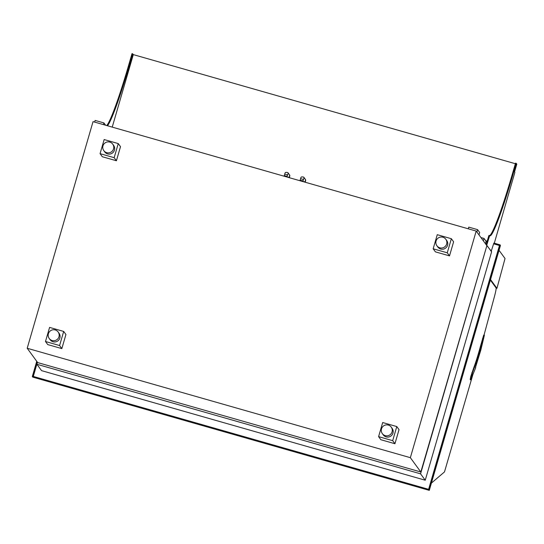 <?xml version="1.0" encoding="UTF-8"?>
<svg xmlns="http://www.w3.org/2000/svg" width="544" height="544" viewBox="0 0 544 544"><rect width="100%" height="100%" fill="white"/><g stroke="black" fill="none" stroke-linecap="round" stroke-linejoin="round"><path stroke-width="0.82" d="M490.375 280.106L496.094 287.932A11.03 0.843 -74.1 0 1 494.38 296.786L484.044 335.05M473.151 373.66L444.489 471.913L431.399 483.099M475.694 367.696L470.73 379.834L472.437 372.715L474.558 367.112A21.984 1.686 105.9 0 0 480.78 347.16L484.405 335.152L480.814 350.078L475.436 367.628M470.73 379.834L470.2 379.678L470.757 376.557L474.028 366.955A21.984 1.686 105.9 0 0 480.25 347.011L483.616 335.322L484.405 335.152M27.2 348.262L410.353 457.681L476.19 231.064L93.038 121.638L27.2 348.262L37.665 362.576L420.825 471.995L486.928 245.453L491.592 251.838L425.245 480.216L41.562 370.641L36.89 364.262L37.461 362.297M486.928 245.453L420.573 473.838L36.89 364.262M425.245 480.216L420.573 473.838M499.032 250.308L505.029 258.509L496.944 288.327L490.532 279.562M496.944 288.327L496.148 288.102M32.32 376.543L32.742 377.114L429.291 490.368L428.869 489.79L32.32 376.543L36.747 361.311M491.191 251.287L493.864 243.08L500.031 244.848L500.453 245.419L429.291 490.368M500.031 244.848L428.869 489.79M485.697 240.754L487.138 241.162L485.697 240.754M493.762 243.433L499.576 245.099L428.618 489.335L32.776 376.292L37.019 361.685M486.05 241.237L487.036 241.516M33.293 376.434L37.42 362.229M486.01 241.652L486.921 241.91M493.646 243.834L499.46 245.494M410.353 457.681L420.825 471.995M476.19 231.064L486.662 245.378M480.944 237.565L484.01 238.435L486.112 241.312L485.425 243.685M484.01 238.435L483.317 240.808M468.275 228.8L468.765 227.127L477.578 229.643L479.679 232.512L478.992 234.886M477.578 229.643L476.884 232.009M105.618 125.229L103.938 122.937L95.125 120.421L94.642 122.094M103.938 122.937L103.448 124.61M394.937 443.734L399.031 429.638L396.787 426.564L382.684 422.538L378.59 436.635L380.841 439.708L394.937 443.734L392.686 440.66L396.787 426.564M378.59 436.635L392.686 440.66M449.514 255.884L453.608 241.788L451.357 238.714L437.26 234.688L433.167 248.785L435.411 251.858L449.514 255.884L447.263 252.81L451.357 238.714M433.167 248.785L447.263 252.81M45.485 341.503L47.736 344.583L61.839 348.609L65.933 334.512L63.682 331.432L49.586 327.406L45.485 341.503L59.588 345.535L61.839 348.609M59.588 345.535L63.682 331.432M100.062 153.653L102.313 156.733L116.409 160.759L120.51 146.662L118.259 143.582L104.156 139.556L100.062 153.653L114.165 157.678L116.409 160.759M114.165 157.678L118.259 143.582M388.321 425.075A5.515 5.488 -36.2 0 0 382.33 433.616A5.515 5.488 -36.2 0 0 390.021 434.792A5.515 5.488 -36.2 0 0 388.321 425.075M382.33 433.616L383.234 434.853A5.515 5.488 -36.2 0 0 390.925 436.03A5.515 5.488 -36.2 0 0 392.136 428.346L391.231 427.108M442.891 237.225A5.515 5.488 -36.2 0 0 436.907 245.766A5.515 5.488 -36.2 0 0 444.598 246.942A5.515 5.488 -36.2 0 0 442.891 237.225M436.907 245.766L437.811 247.003A5.515 5.488 -36.2 0 0 445.502 248.18A5.515 5.488 -36.2 0 0 446.712 240.496L445.808 239.258M52.142 340.524A5.515 5.488 -36.2 0 0 58.133 331.976A5.515 5.488 -36.2 0 0 50.442 330.806A5.515 5.488 -36.2 0 0 52.142 340.524M49.232 338.49L50.136 339.728A5.515 5.488 -36.2 0 0 59.092 339.612A5.515 5.488 -36.2 0 0 59.038 333.214L58.133 331.976M106.719 152.667A5.515 5.488 -36.2 0 0 112.71 144.126A5.515 5.488 -36.2 0 0 105.019 142.95A5.515 5.488 -36.2 0 0 106.719 152.667M103.802 150.64L104.706 151.878A5.515 5.488 -36.2 0 0 113.669 151.756A5.515 5.488 -36.2 0 0 113.614 145.364L112.71 144.126M486.125 244.644L488.947 235.402L489.648 235.606M491.456 251.362L486.261 244.834M486.792 244.984L489.661 235.613A69.856 5.352 105.9 0 0 489.933 235.817A69.856 5.352 105.9 0 0 513.108 174.107L516.236 163.363L515.528 163.159L512.407 173.91A69.856 5.352 105.9 0 1 489.573 235.579M516.236 163.363L516.8 164.138L514.549 171.89L514.882 172.353L494.299 243.209M106.719 125.548A69.856 5.352 105.9 0 0 128.901 64.382L132.022 53.632L132.722 53.836L129.601 64.586A69.856 5.352 -74.1 0 1 107.42 125.746M131.043 62.363L133.294 54.611L132.722 53.836M112.227 127.119L133.294 54.611L515.365 163.724M470.832 378.869L470.302 378.719M471.288 376.706L470.757 376.557M472.437 372.715L471.913 372.565M474.558 367.112L474.028 366.955M480.78 347.16L480.25 347.011M483.018 338.796L482.487 338.647M484.146 335.478L483.616 335.322M484.337 335.206L483.806 335.05M302.79 181.54L302.947 180.975L300.125 180.159L299.962 180.73M303.634 178.942A1.469 1.462 -36.2 0 0 303.715 177.113C300.519 176.582 301.233 176.95 300.125 180.159M302.954 180.982L303.695 178.806C303.6 179.459 302.818 179.472 301.342 178.854A1.469 1.462 -36.2 0 0 301.383 178.901M302.94 181.036L303.022 181.152A1.469 1.462 -36.2 0 0 305.619 180.683A1.469 1.462 -36.2 0 0 305.395 179.411L303.715 177.113M285.518 174.372A1.469 1.462 143.8 0 1 285.478 174.318C286.953 174.944 287.735 174.93 287.83 174.277L287.089 176.453L284.267 175.63C285.369 172.421 284.655 172.054 287.851 172.584L289.53 174.882A1.469 1.462 143.8 0 1 289.211 176.936A1.469 1.462 143.8 0 1 287.157 176.623L287.076 176.508M287.851 172.584A1.469 1.462 143.8 0 1 287.769 174.413M489.042 237.232L488.342 237.028M513.108 174.107L512.407 173.91M129.601 64.586L128.901 64.382M305.436 179.472L305.368 182.274M289.571 174.944L289.503 177.745M284.267 175.63L284.097 176.202M287.089 176.453L286.926 177.011M489.654 235.606L488.947 235.402"/></g></svg>
